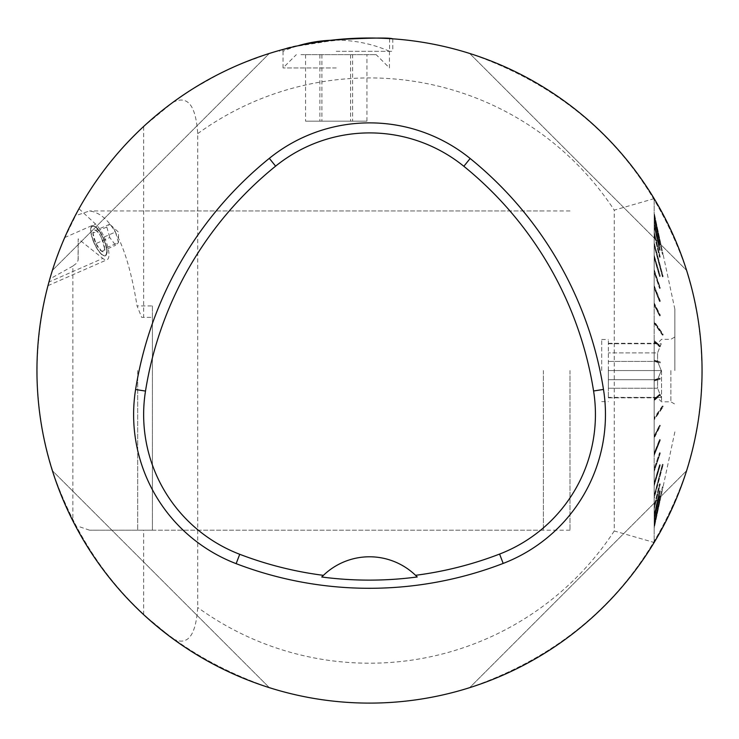 <?xml version="1.0" encoding="UTF-8"?>
<svg xmlns="http://www.w3.org/2000/svg" width="739" height="739" viewBox="0 0 739 739"><rect width="100%" height="100%" fill="white"/><g stroke="black" fill="none" stroke-linecap="round" stroke-linejoin="round"><path stroke-width="0.55" stroke-dasharray="3.69 2.77" d="M674.864 370.562L674.864 309.235L674.864 370.562M601.703 370.562L601.703 339.497L601.703 370.562M608.354 370.562L608.354 339.497L608.354 379.698L608.354 370.562L661.266 370.562L657.571 379.698L608.354 379.698L608.354 388.234L608.354 379.698L657.571 379.698L661.266 370.562L657.571 361.417L661.266 370.562L608.354 370.562M608.354 397.379L608.354 388.234L608.354 397.831L661.266 397.379L657.571 397.379L661.266 397.379L657.571 388.234L661.266 397.379L608.354 397.379M608.354 343.737L661.266 343.737L657.571 352.882L608.354 352.882L657.571 352.882L661.266 343.737L608.354 343.737M608.354 388.234L657.571 388.234L657.571 379.698L657.571 388.234L608.354 388.234M608.354 361.417L657.571 361.417L657.571 352.882L657.571 361.417L608.354 361.417M661.562 370.562L661.562 401.822L661.562 370.562M670.873 370.562L670.873 401.822L670.873 370.562M48.728 282.843L48.95 282.03L102.804 258.41L78.186 238.854L78.066 260.507L76.339 263.426L72.865 266.068L72.865 520.884L81.937 537.586L94.102 556.966L102.933 569.39L117.233 587.246L127.431 598.581L143.68 614.682L172.778 638.681A332.55 332.55 0 0 0 654.163 542.481L666.633 519.886L677.321 496.405L686.152 472.156L693.071 447.298L698.05 421.978L701.052 396.344L702.05 370.562L701.052 344.771L698.05 319.146L693.071 293.826L686.152 268.968L677.321 244.72L666.633 221.229L654.163 198.643A332.55 332.55 0 0 0 172.778 102.444C114.905 145.712 74.787 201.701 52.395 270.4C74.787 201.701 114.905 145.712 172.778 102.444L192.029 89.317L219.049 73.992L240.184 64.182L269.338 53.448L254.641 58.473L233.062 67.286L212.167 77.586L192.029 89.317L172.778 102.444L143.68 126.434L127.431 142.535L117.233 153.878L102.933 171.725L89.899 190.523L78.981 208.731L63.184 241.099L54.39 264.285L48.903 282.196M48.95 282.03L49.799 279C27.167 362.516 34.853 443.151 72.865 520.884M686.605 270.4C649.396 162.986 577.076 90.666 469.662 53.448C577.076 90.666 649.396 162.986 686.605 270.4L469.662 53.448L686.605 270.4M52.395 470.715C89.604 578.138 161.924 650.449 269.338 687.667C161.924 650.449 89.604 578.138 52.395 470.715L269.338 687.667L52.395 470.715M469.662 687.667C577.076 650.449 649.396 578.138 686.605 470.715C649.396 578.138 577.076 650.449 469.662 687.667L686.605 470.715L469.662 687.667M374.812 38.049L384.345 38.345M389.379 38.604L391.91 38.77M340.688 39.259L293.863 46.723M280.478 50.15L283.037 49.448M288.339 48.063C305.937 43.158 329.086 39.878 357.796 38.216M361.195 38.114L365.509 38.031M372.327 38.022L382.506 38.262M386.294 38.437L388.779 38.567M389.49 38.613L388.502 38.548M385.85 38.41L377.213 38.095M372.151 38.022L361.279 38.114M358.692 38.188L343.58 39.019M336.245 39.675C303.923 44.377 286.141 47.647 282.917 49.476C291.101 45.661 316.809 41.883 360.05 38.142M361.565 38.105L365.278 38.04M415.817 575.57A66.51 66.51 0 0 0 323.155 575.598M52.395 270.4L269.338 53.448L52.395 270.4M654.163 217.063L659.558 242.022L660.213 241.884L654.163 213.913L660.213 241.884L659.558 242.152L660.213 242.013L654.163 214.042L654.163 217.562L660.213 244.877L659.558 245.256L660.213 245.126L654.163 217.811L660.213 245.126L659.558 245.256L660.213 244.877L654.163 217.562L654.163 214.042L660.213 242.013L659.558 242.152L654.163 217.063L654.163 212.73L663.059 254.225L662.412 254.364L654.163 215.899L654.163 212.73L663.059 254.225L662.412 254.364L654.163 215.899L654.163 212.73L654.163 217.183L659.558 242.152L654.163 217.183L654.163 214.042L654.163 217.063M654.163 220.638L654.163 217.562L654.163 220.638L659.558 245.006L654.163 220.638L659.558 245.256L654.163 220.887L654.163 217.811L654.163 223.631L660.213 249.847L659.558 250.345L660.213 250.216L654.163 224L660.213 250.216L659.558 250.345L660.213 249.847L654.163 223.631L654.163 220.638M654.163 226.577L654.163 223.631L654.163 226.577L659.558 249.976L654.163 226.947L659.558 250.345L654.163 226.947L654.163 224L654.163 232.009L660.213 257.2L660.213 256.719L659.558 257.32L660.213 257.2L654.163 232.499L660.213 257.2L659.558 257.32L660.213 256.719L654.163 232.009L654.163 226.577M654.163 234.79L654.163 232.009L654.163 234.79L659.558 256.839L654.163 235.27L659.558 257.32L654.163 235.27L654.163 232.499L654.163 242.577L663.059 276.155L662.412 276.266L654.163 245.145L654.163 242.577L663.059 276.155L662.412 276.848L654.163 245.736L654.163 243.168L663.059 276.737L662.412 276.848L654.163 245.736L654.163 243.168L663.059 276.737L662.412 276.848L654.163 245.736L654.163 234.79M654.163 255.167L660.213 275.721L659.558 276.506L660.213 276.404L654.163 255.851L660.213 276.404L659.558 276.506L660.213 275.721L654.163 255.167L654.163 243.168L654.163 257.477L659.558 275.823L654.163 258.16L659.558 276.506L654.163 258.16L654.163 255.851L654.163 269.569L660.213 288.312L660.213 287.545L659.558 287.628L659.558 288.404L660.213 288.312L654.163 270.345L660.213 288.312L659.558 288.404L659.558 287.628L660.213 287.545L654.163 269.569L654.163 255.167M654.163 271.592L654.163 269.569L654.163 271.592L659.558 287.628L654.163 272.358L659.558 288.404L654.163 272.358L654.163 270.345L654.163 285.568L660.213 301.521L660.213 300.681L659.558 300.755L659.558 301.595L660.213 301.521L654.163 286.409L660.213 301.521L659.558 301.595L659.558 300.755L660.213 300.681L654.163 285.568L654.163 271.592M654.163 287.268L654.163 285.568L654.163 287.268L659.558 300.755L654.163 288.108L659.558 301.595L654.163 288.108L654.163 286.409L654.163 302.907L660.213 315.812L660.213 314.916L659.558 314.971L659.558 315.876L660.213 315.812L654.163 303.812L660.213 315.812L659.558 315.876L659.558 314.971L660.213 314.916L654.163 302.907L654.163 287.268M654.163 304.256L654.163 302.907L654.163 304.256L659.558 314.971L654.163 305.161L659.558 315.876L654.163 305.161L654.163 303.812L654.163 321.317L663.059 334.139L662.412 334.176L654.163 322.296L654.163 321.317L663.059 334.139L662.412 334.176L662.412 335.127L654.163 323.239L654.163 322.259L663.059 335.081L662.412 335.127L654.163 323.239L654.163 322.259L663.059 335.081L662.412 335.127L662.412 334.176L654.163 322.296L654.163 323.239L654.163 304.256M654.163 340.494L660.213 345.778L660.213 346.757L660.213 345.778L659.558 345.806L659.558 346.785L660.213 346.757L654.163 341.473L660.213 346.757L659.558 346.785L659.558 345.806L660.213 345.778L654.163 340.494L654.163 322.259L654.163 341.085L659.558 345.806L654.163 341.085L654.163 342.074L659.558 346.785L654.163 341.473L654.163 360.152L660.213 361.925L660.213 362.914L660.213 361.925L659.558 361.934L659.558 362.923L654.163 361.149L660.213 362.914L659.558 362.923L659.558 361.934L660.213 361.925L654.163 360.152L654.163 340.494M654.163 360.355L659.558 361.934L654.163 360.355L654.163 361.343L659.558 362.923L654.163 361.149L654.163 379.975L660.213 378.202L660.213 379.199L660.213 378.202L659.558 378.192L659.558 379.19L660.213 379.199L654.163 380.964L660.213 379.199L659.558 379.19L659.558 378.192L654.163 379.975L654.163 360.355M654.163 379.772L659.558 378.192L654.163 379.772L654.163 380.77L659.558 379.19L654.163 380.77L654.163 399.642L660.213 394.358L660.213 395.337L660.213 394.358L659.558 394.33L659.558 395.319L660.213 395.337L654.163 400.621L660.213 395.337L659.558 395.319L659.558 394.33L660.213 394.358L654.163 399.642L654.163 379.772M654.163 399.051L659.558 394.33L654.163 399.051L654.163 400.03L659.558 395.319L654.163 400.03L654.163 418.856L663.059 406.034L662.412 405.988L654.163 417.877L654.163 418.856L663.059 406.034L662.412 405.988L662.412 406.94L654.163 418.828L654.163 419.807L663.059 406.986L662.412 406.94L654.163 418.828L654.163 419.807L663.059 406.986L662.412 406.94L662.412 405.988L654.163 417.877L654.163 418.856L654.163 399.051M654.163 437.312L660.213 425.304L660.213 426.209L660.213 425.304L659.558 425.248L659.558 426.144L660.213 426.209L654.163 438.209L660.213 426.209L659.558 426.144L659.558 425.248L660.213 425.304L654.163 437.312L654.163 419.807L654.163 437.312L654.163 435.955L659.558 425.248L654.163 435.955L659.558 426.144L654.163 436.86L654.163 454.707L660.213 439.603L660.213 440.444L660.213 439.603L659.558 439.529L659.558 440.37L660.213 440.444L654.163 455.547L660.213 440.444L659.558 440.37L659.558 439.529L660.213 439.603L654.163 454.707L654.163 437.312M654.163 453.007L654.163 454.707L654.163 453.007L659.558 439.529L654.163 453.007L659.558 440.37L654.163 453.848L654.163 470.78L660.213 452.804L660.213 453.58L660.213 452.804L659.558 452.721L659.558 453.487L660.213 453.58L654.163 471.547L660.213 453.58L659.558 453.487L659.558 452.721L660.213 452.804L654.163 470.78L654.163 453.007M654.163 468.757L654.163 470.78L654.163 468.757L659.558 452.721L654.163 468.757L659.558 453.487L654.163 469.524L654.163 485.274L660.213 464.72L660.213 465.404L659.558 464.619L660.213 465.404L654.163 485.957L660.213 465.404L659.558 464.619L660.213 464.72L654.163 485.274L654.163 468.757M654.163 482.955L654.163 485.274L654.163 482.955L659.558 464.619L654.163 482.955L659.558 465.302L654.163 483.639L654.163 497.957L663.059 464.378L662.412 464.268L654.163 495.389L654.163 497.957L663.059 464.378L662.412 464.268L654.163 495.971L654.163 498.539L663.059 464.97L662.412 464.859L654.163 495.971L654.163 498.539L663.059 464.97L662.412 464.268L654.163 495.389L654.163 497.957L654.163 482.955M654.163 508.626L660.213 483.916L660.213 484.396L659.558 483.796L660.213 484.396L654.163 509.106L660.213 484.396L659.558 483.796L660.213 483.916L654.163 508.626L654.163 498.539L654.163 508.626L654.163 505.846L659.558 483.796L654.163 505.846L659.558 484.276L654.163 506.326L654.163 517.124L660.213 490.908L659.558 490.779L660.213 491.278L654.163 517.485L660.213 491.278L659.558 490.779L660.213 490.908L654.163 517.124L654.163 508.626M654.163 514.168L654.163 517.124L654.163 514.168L659.558 490.779L654.163 514.168L659.558 491.149L654.163 514.538L654.163 523.304L660.213 496.248L659.558 495.86L660.213 496.248L654.163 523.554L660.213 496.248L659.558 495.86L660.213 495.998L654.163 523.304L654.163 514.168M654.163 520.238L654.163 523.304L654.163 520.238L659.558 495.86L654.163 520.238L659.558 496.109L654.163 520.487L654.163 527.083L660.213 499.231L659.558 498.973L660.213 499.231L654.163 527.203L660.213 499.231L659.558 498.973L660.213 499.111L654.163 527.083L654.163 520.238M654.163 523.933L654.163 527.083L654.163 523.933L659.558 498.973L654.163 523.933L659.558 499.093L654.163 524.062L654.163 528.385L663.059 486.89L662.412 486.752L654.163 525.217L654.163 528.385L663.059 486.89L662.412 486.752L654.163 525.217L654.163 528.385L654.163 523.933M663.059 406.986L663.059 406.034L663.059 406.986M663.059 464.97L663.059 464.378L663.059 464.97M663.059 334.139L663.059 335.081L663.059 334.139M663.059 276.155L663.059 276.737L663.059 276.155M336.245 51.324L392.778 51.314L336.245 51.314M172.778 102.444C187.549 94.851 195.863 105.252 197.71 133.648L197.71 607.476C195.826 635.928 187.512 646.329 172.778 638.681M654.163 198.643L614.257 210.144L614.257 530.981L654.163 542.481L654.163 198.643L654.163 542.481M72.865 266.068L49.799 279M78.981 208.731L95.553 224.037A20.618 6.522 -113.7 0 1 106.998 244.193A20.618 6.522 -113.7 0 1 107.044 259.749A20.618 6.522 -113.7 0 1 102.804 258.41M93.179 240.877A16.36 5.173 -113.7 0 0 105.335 255.842A16.36 5.173 -113.7 0 0 103.497 238.789A16.36 5.173 -113.7 0 0 92.199 225.885A16.36 5.173 -113.7 0 0 93.179 240.877M78.186 259.565L78.186 238.854M93.419 240.766A16.36 5.173 66.3 0 1 90.906 229.727A16.36 5.173 66.3 0 1 92.44 225.783A16.36 5.173 66.3 0 1 103.746 238.679A16.36 5.173 66.3 0 1 105.575 255.74A16.36 5.173 66.3 0 1 101.631 254.188A16.36 5.173 66.3 0 1 93.419 240.766M152.41 305.928L152.41 317.354L141.694 317.354L137.066 305.928L152.41 305.928L152.41 530.186L89.548 530.186L152.41 530.186L152.41 317.354L143.68 317.354L143.68 126.434M141.694 317.354L143.68 317.354M336.245 67.942L283.037 67.942L336.245 67.942M143.68 614.682L143.68 530.186M89.548 530.186L78.186 526.316M78.186 214.8L89.548 210.938C111.46 213.968 127.293 245.625 137.066 305.928M366.941 121.15L305.549 121.15L366.941 121.15L366.941 54.64L305.549 54.64L352.595 54.64L352.595 121.15M321.899 54.64L321.899 121.15M305.549 54.64L305.549 121.15M319.895 54.64L319.895 121.15M350.591 54.64L350.591 121.15M352.595 54.64L366.941 54.64M300.958 54.64L376.151 54.64L300.958 54.64M115.469 232.037L113.538 228.092L111.432 225.755L118.536 232.194L118.462 242.568L115.626 245.274L109.797 237.524L95.931 243.611A11.769 3.723 66.3 0 1 92.938 233.118A11.769 3.723 66.3 0 1 95.774 230.374L99.266 233.626L101.594 238.124A11.769 3.723 66.3 0 1 104.596 248.609A11.769 3.723 66.3 0 1 104.596 248.803A11.769 3.723 66.3 0 1 101.76 251.352A11.769 3.723 66.3 0 1 95.931 243.611L92.938 233.118L95.774 230.374A11.769 3.723 66.3 0 1 96.874 231.205A11.769 3.723 66.3 0 1 101.594 238.124L115.469 232.037L118.462 242.531L104.596 248.609L101.594 238.124M95.931 243.611L101.76 251.352L104.596 248.803M101.76 251.352L115.626 245.274M111.432 225.755L109.64 224.286L106.804 227.039L109.797 237.524M106.804 227.039L92.938 233.118M109.64 224.286L95.774 230.374M105.64 255.066A15.879 5.016 -113.7 0 0 100.772 233.773A15.879 5.016 -113.7 0 0 90.906 230.162A15.879 5.016 -113.7 0 0 93.336 240.877A15.879 5.016 -113.7 0 0 101.317 253.902A15.879 5.016 -113.7 0 0 105.64 255.066M570 370.562L570 530.186L570 370.562M543.396 370.562L543.396 530.186L543.396 370.562M137.685 370.562L137.685 530.186L137.685 370.562M614.257 530.981A292.644 292.644 0 0 1 197.71 607.476M197.71 133.648A292.644 292.644 0 0 1 614.257 210.144M64.699 237.57L95.553 224.037M601.703 401.619L608.354 401.619M601.703 339.497L608.354 339.497M608.354 397.831L657.571 397.831L661.562 401.822L670.873 401.822L674.864 404.122M608.354 343.293L657.571 343.293L661.562 339.303L670.873 339.303L674.864 336.993M674.864 309.235L663.059 254.225M674.864 431.881L663.059 486.89M282.917 49.476L282.917 51.324A133.02 133.02 0 0 1 297.965 45.79M389.573 38.613L389.573 51.324A133.02 133.02 0 0 0 330.666 40.285M283.037 51.314L283.037 67.942L296.339 54.64M389.453 51.314L389.453 67.942L376.151 54.64M279.712 50.363L279.712 51.314M392.778 38.825L392.778 51.314M47.97 285.66L107.044 259.749M97.566 231.834L96.874 231.205M570 210.938L89.548 210.938M570 530.186L152.41 530.186M543.396 210.938L137.685 210.938M543.396 530.186L137.685 530.186"/><path stroke-width="1.11" d="M36.95 370.562A332.55 332.55 0 0 1 672.878 234.355A332.55 332.55 0 0 1 439.151 695.732A332.55 332.55 0 0 1 36.95 370.562M48.903 282.196L48.728 282.843M77.881 530.399L78.186 530.953M365.509 38.031L374.812 38.049M384.345 38.345L389.379 38.604M391.91 38.77L392.778 38.825C389.398 37.56 370.553 37.837 336.245 39.675M293.863 46.723L280.478 50.15M283.037 49.448L288.339 48.063M357.796 38.216L361.195 38.114M365.278 38.04L372.327 38.022M382.506 38.262L386.294 38.437M388.779 38.567L389.49 38.613M388.502 38.548L385.85 38.41M377.213 38.095L372.151 38.022M361.279 38.114L358.692 38.188M343.58 39.019L340.688 39.259M360.05 38.142L361.565 38.105M135.597 389.508A372.456 372.456 0 0 1 269.319 158.349A159.624 159.624 0 0 1 470.161 158.497A372.456 372.456 0 0 1 603.486 389.425A159.624 159.624 0 0 1 503.185 563.423A372.456 372.456 0 0 1 236.138 563.654A159.624 159.624 0 0 1 135.597 389.508L145.5 391.079A362.433 362.433 0 0 1 275.619 166.146A149.601 149.601 0 0 1 463.843 166.284A362.433 362.433 0 0 1 593.583 390.996A149.601 149.601 0 0 1 499.582 554.065A362.433 362.433 0 0 1 415.558 575.311L417.221 576.965A66.51 66.51 0 0 0 415.817 575.57M145.5 391.079A149.601 149.601 0 0 0 239.732 554.287A362.433 362.433 0 0 0 323.414 575.348L321.751 577.002A364.281 364.281 0 0 0 417.221 576.965M323.414 575.348A66.51 66.51 0 0 1 415.558 575.311M323.155 575.598A66.51 66.51 0 0 0 321.751 577.002M275.619 166.146L269.319 158.349M463.843 166.284L470.161 158.497M593.583 390.996L603.486 389.425M499.582 554.065L503.185 563.423M239.732 554.287L236.138 563.654M330.666 40.285A133.02 133.02 0 0 0 297.965 45.79"/></g></svg>
